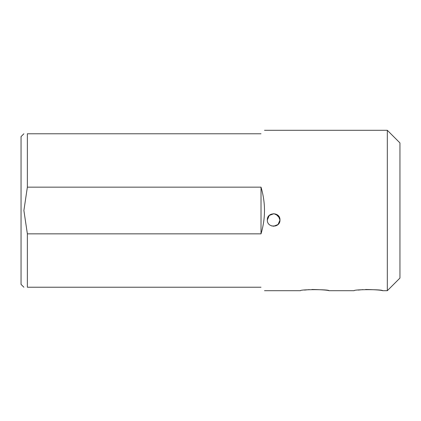 <?xml version="1.0" encoding="UTF-8"?>
<svg xmlns="http://www.w3.org/2000/svg" width="421" height="421" viewBox="0 0 421 421"><rect width="100%" height="100%" fill="white"/><g stroke="black" fill="none" stroke-linecap="round" stroke-linejoin="round"><path stroke-width="0.63" d="M387.32 130.299L399.95 142.93L399.95 278.07L387.32 290.7L387.32 130.299L264.493 130.299M261.02 133.773C265.635 129.158 265.635 129.158 261.02 133.773L27.365 133.773L27.365 187.156L261.02 187.156C265.635 202.717 265.635 218.283 261.02 233.844L27.365 233.844L27.365 287.227L261.02 287.227C265.635 291.842 265.635 291.842 261.02 287.227M273.629 226.287L278.07 224.482L279.965 220.109L278.244 215.641L273.871 213.663M269.082 215.615L267.335 219.972C266.93 211.805 280.418 211.847 279.965 220.009C280.344 228.114 266.925 228.103 267.335 219.972L269.24 215.452L273.982 213.668M264.493 290.7L300.489 290.7C299.605 289.327 329.769 289.322 328.906 290.7L354.166 290.7C353.282 289.327 383.447 289.322 382.584 290.7C381.279 290.106 375.616 289.701 365.591 289.48M362.928 289.622L358.229 290.08M328.906 290.7C327.601 290.106 321.939 289.701 311.914 289.48M309.251 289.622L304.551 290.08M23.892 287.227L21.05 284.385L21.05 136.615L23.892 133.773M27.365 133.773C22.771 133.773 22.771 133.773 27.365 133.773M27.365 287.227C22.771 287.227 22.771 287.227 27.365 287.227M27.365 187.156L23.892 210.5L27.365 233.844M261.02 187.156L261.02 233.844M271.898 226.04L275.871 225.882M279.612 217.899L275.697 214M269.203 215.489L267.814 217.557M267.803 217.583L267.335 219.972M387.32 290.7L382.584 290.7"/></g></svg>

